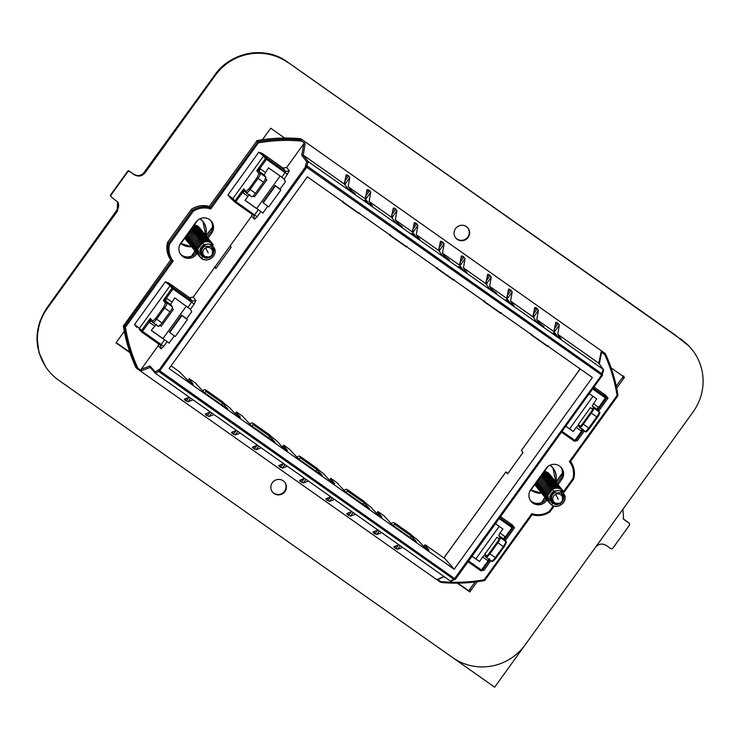 <?xml version="1.0" encoding="UTF-8"?>
<svg xmlns="http://www.w3.org/2000/svg" width="740" height="740" viewBox="0 0 740 740"><rect width="100%" height="100%" fill="white"/><g stroke="black" fill="none" stroke-linecap="round" stroke-linejoin="round"><path stroke-width="1.11" d="M329.587 480.112L330.539 478.789L334.684 483.701L329.069 479.751L323.972 474.164L317.358 468.873M376.743 513.32L377.696 511.997L381.84 516.909L376.225 512.959L371.129 507.372L364.515 502.072M423.9 546.527L424.853 545.204L428.996 550.107L423.382 546.157L418.285 540.57L411.671 535.279M308.349 481.009L303.298 482.933L300.366 481.463L301.726 479.502M300.366 481.463L299.571 480.408M316.97 469.549L322.298 475.598L298.618 459.013L289.627 449.346L283.596 445.101L283.281 445.739M355.505 514.217L350.455 516.132L347.522 514.661L348.882 512.709M347.522 514.661L346.727 513.606M334.545 499.454L329.513 501.387L326.581 499.916L327.95 497.946M326.581 499.916L325.776 498.862M364.126 502.756L369.454 508.805L345.774 492.22L336.783 482.545L330.752 478.299L331.936 479.714L330.539 478.789M402.671 547.424L397.611 549.339L394.679 547.868L396.039 545.907M394.679 547.868L393.884 546.814M381.701 532.661L376.669 534.585L373.737 533.115L375.106 531.154M373.737 533.115L372.932 532.06M411.283 535.954L416.611 542.004L392.931 525.418L383.94 515.752L377.909 511.507L379.093 512.913L377.696 511.997M296.592 457.255L299.127 455.997L300.634 456.737L299.006 459.29M278.619 465.664L282.356 468.18L287.388 466.256M300.644 456.746L317.395 468.54L316.961 469.567L300.163 457.736M315.86 471.158L316.961 469.567M299.644 480.352L304.565 478.345M343.749 490.463L346.283 489.196L347.791 489.935L346.163 492.498M364.561 501.748L347.791 489.945L364.561 501.748L364.117 502.765L347.319 490.944M363.016 504.365L364.117 502.765M346.801 513.56L351.722 511.553M390.905 523.67L393.44 522.403L394.947 523.143L393.319 525.696M410.173 537.564L411.708 534.946L394.947 523.143M393.957 546.758L398.879 544.751M330.438 478.937L330.752 478.299M325.85 498.806L330.762 496.79M377.613 512.117L377.909 511.507M373.006 532.014L377.918 529.997M424.853 545.204L426.249 546.12L425.065 544.714L445.212 558.894L454.138 569.245L169.108 368.548L307.331 176.814L592.361 377.511L454.138 569.245M424.769 545.324L425.065 544.714M282.43 446.914L283.383 445.591L284.78 446.507L283.596 445.101M283.383 445.591L287.527 450.503L281.912 446.553L276.815 440.966L270.202 435.666M268.703 437.95L269.804 436.36L275.16 442.428L251.461 425.815L242.47 416.139L236.439 411.893L236.143 412.504M235.274 413.706L236.227 412.384L237.623 413.309L236.439 411.903M236.227 412.384L240.371 417.295L234.756 413.346L229.659 407.759L223.045 402.468M221.547 404.752L222.648 403.161L228.003 409.22M227.966 409.211L204.305 392.607L195.314 382.941L189.283 378.695L188.987 379.305M188.117 380.508L189.07 379.185L190.467 380.101L189.283 378.695M189.07 379.185L193.214 384.088L187.599 380.138L179.339 371.693L171.051 365.856M681.78 339.938L286.898 61.614C276.936 54.797 265.808 51.865 253.506 52.827C237.54 54.566 224.673 61.892 214.905 74.814L214.905 74.814C230.714 51.874 265.29 45.593 286.917 61.624L681.78 339.938A52.3 51.18 -39 0 1 689.07 346.2A52.3 51.18 -39 0 1 693.158 411.819L622.913 509.25L623.598 519.166L629.231 523.189A1.045 1.018 -44.6 0 0 629.204 523.171A1.045 1.045 0 0 0 629.093 523.069A1.045 1.018 -44.6 0 1 629.204 523.171M143.31 173.502L214.915 74.851L215.303 75.35A52.3 51.18 -39 0 1 287.758 62.502M215.303 75.35L145.059 172.79L144.513 172.198L143.847 173.003M127.928 171.578L110.575 194.907A1.045 1.045 0 0 0 110.491 195.998A1.045 1.027 -32.7 0 0 110.547 196.091L111.046 196.738L110.824 195.295L127.928 171.578L129.371 171.319L134.19 174.714C138.287 177.026 141.904 176.388 145.059 172.79M111.046 196.738L117.873 202.224L117.577 210.909L47.332 308.349A52.3 51.18 -39 0 0 46.074 367.355A52.3 51.18 -39 0 0 58.71 380.221L452.732 657.657A52.3 51.18 -39 0 0 525.187 644.808L595.432 547.378C598.586 543.78 602.203 543.132 606.301 545.445L611.12 548.84L612.563 548.59L629.666 524.863L629.093 523.078L623.357 518.907M457.283 583.148L469.771 591.945L477.124 581.742M123.367 326.109L124.311 327.21L124.496 326.442L125.467 327.2L124.311 327.21A162.079 158.61 141 0 0 136.382 367.558L136.632 368.326L135.919 367.521A162.134 158.674 -39 0 1 129.953 352.666L115.995 342.842L124.283 331.344A162.134 158.674 -39 0 1 123.367 326.109L170.764 259.86A20.924 20.47 -39 0 1 167.638 242.276L191.41 209.3A20.924 20.47 -39 0 1 209.244 206.478L257.122 140.572A162.134 158.674 -39 0 1 262.432 139.721L270.72 128.224L284.678 138.047A162.134 158.674 -39 0 1 300.829 138.769L605.209 353.507L300.829 138.769M616.688 388.158L624.495 377.326L611.12 367.91M272.339 482.739A7.844 7.678 -39 0 1 284.724 482.23A7.844 7.678 -39 0 1 284.918 491.591A7.844 7.678 -39 0 1 272.533 492.1A7.844 7.678 -39 0 1 272.339 482.739M468.152 237.42A7.844 7.678 -39 0 1 455.766 237.929A7.844 7.678 -39 0 1 455.572 228.567A7.844 7.678 -39 0 1 467.957 228.059A7.844 7.678 -39 0 1 468.152 237.42M469.771 591.945L468.725 590.798L475.071 582.001M438.839 578.782L443.815 576.395M438.376 579.17L444.259 576.71M159.091 371.785L453.999 579.429L455.452 579.179L158.425 369.871L155.243 371.906L155.502 373.386L450.568 581.15L453.546 579.115M450.568 581.15L451.678 581.15L454.101 579.503M499.204 526.362L475.857 558.894L472.037 556.202M521.46 450.401L522.884 452.667L507.612 473.85L505.882 472.009L443.898 557.979M507.973 473.36L505.855 471.963L443.861 557.951M484.793 554.186L497.012 537.24L498.834 538.396L499.398 539.099L487.207 556.008L484.793 554.186M499.398 539.099L497.012 537.24L499.102 538.72L500.231 537.629C500.471 538.424 499.685 540.117 497.891 542.725L489.889 553.807C488.012 556.313 486.754 557.442 486.134 557.192L491.647 561.077C491.989 562.317 493.441 561.309 496.013 558.062L489.889 553.807M136.632 368.326L440.356 582.186L441.789 582.547C455.979 583.777 470.131 583.139 484.238 580.632A1.045 1.045 0 0 0 484.894 580.216L532.106 514.698C538.424 516.465 544.363 515.54 549.931 511.923L554.149 506.068M278.693 465.608L283.605 463.592M258.824 446.137L256.142 449.726L261.192 447.811M256.142 449.726L253.21 448.255L254.569 446.303M253.21 448.255L252.405 447.21M252.488 447.154L257.409 445.147M237.873 431.392L235.2 434.981L240.232 433.048M235.2 434.981L232.268 433.501L233.637 431.54M232.268 433.501L231.463 432.465M231.537 432.401L236.449 430.384M211.668 412.939L208.985 416.518L214.036 414.604M208.985 416.518L206.053 415.048L207.413 413.096M206.053 415.048L205.248 414.012M205.332 413.947L210.253 411.94M190.717 398.185L188.043 401.774L193.075 399.85M188.043 401.774L185.111 400.303L186.48 398.342M185.111 400.303L184.306 399.258M184.38 399.202L189.292 397.177M155.243 371.906L149.924 365.986L141.229 369.232L141.377 370.685L137.899 368.243A161.033 157.592 -39 0 1 125.467 327.2L173.142 261.072L171.717 260.943L170.764 259.86M136.382 367.558L137.899 368.243M441.678 582.528L437.396 579.124M440.874 581.566A161.033 157.592 141 0 0 484.182 579.771L484.21 580.623L484.182 579.771L484.894 580.216L532.125 514.707L531.857 513.643A19.814 19.388 141 0 0 549.33 511.322L549.922 511.904A20.859 20.415 -39 0 1 532.125 514.707M553.298 505.818L549.33 511.322L549.922 511.904L554.13 506.058M563.63 491.48L572.862 478.678L573.676 478.947A20.859 20.415 141 0 0 570.549 461.409L617.761 395.918L617.049 395.475A161.033 157.592 141 0 0 604.617 354.432L601.102 351.953L598.845 363.238L603.257 369.334L601.814 373.534L602.36 374.2L306.85 165.843L602.129 373.959L602.351 375.402A1.045 1.045 0 0 0 602.351 374.181M573.657 478.974L564.111 492.22L573.685 478.974L572.862 478.678L573.676 478.947C575.332 472.582 574.277 466.718 570.531 461.399L569.375 461.594L617.049 395.475L617.946 395.142C615.736 381.128 611.712 367.688 605.884 354.812L604.617 354.432M487.66 560.522L488.853 559.144L489.436 559.468L488.095 560.827L482.693 557.026L479.446 561.53L471.981 556.277M488.853 559.144L489.529 558.82M482.693 557.026L484.524 555.296L486.134 557.192M489.806 559.791L488.752 560.716M512.727 528.092A1.045 1.045 0 0 0 512.727 526.871A1.045 1.027 144.1 0 1 512.718 528.073L504.421 539.617L512.727 528.092L512.015 527.648L505.383 536.842L499.981 533.041L502.913 528.98L495.449 523.716M504.948 536.537L503.968 538.174L504.477 538.6L505.503 537.481L503.968 540.209M504.449 539.682L504.477 538.6M500.231 537.629L505.947 541.717C506.974 541.44 506.327 543.197 504.014 546.98L496.013 558.062L504.014 546.98L503.293 546.536C505.105 543.928 505.91 542.244 505.707 541.486L504.171 539.358L498.751 535.547L500.055 537.397M503.968 538.174L503.764 539.072M505.383 536.842L505.503 537.481M499.981 533.041L498.751 535.547M499.149 518.592L512.015 527.648L512.487 526.639L499.796 517.695M482.406 570.152L483.784 570.448L482.73 569.707M500.545 516.649L512.385 524.984L514.55 527.768L505.216 540.718M486.837 555.731L485.94 556.98M475.857 558.894L479.446 561.53M547.831 466.561L529.562 491.897M558.062 484.589L561.743 479.492L560.837 478.419A9.676 9.472 141 0 0 562.659 473.378L556.212 482.323M545.13 497.696L541.338 502.95A9.676 9.472 141 0 0 545.574 499.602L546.092 498.89M560.837 478.419L557.183 483.498M601.287 353.443L601.148 351.981M593.998 387.02L605.829 395.354L607.993 398.148L598.669 411.089M575.859 440.531L577.237 440.818L584.36 430.939M561.743 479.492A9.787 9.574 141 0 0 560.976 467.208A9.787 9.574 141 0 0 546.055 468.448L530.784 489.621A9.787 9.574 141 0 0 530.552 500.666A9.787 9.574 141 0 0 546.471 500.666L546.971 499.972M530.21 500.12A9.676 9.472 141 0 0 541.338 502.95L544.871 497.345L542.485 489.353L547.396 482.647C550.569 481.139 553.603 481.305 556.471 483.146L558.607 485.301M555.943 481.99L562.428 472.99A9.713 9.509 141 0 0 560.948 467.329M560.513 466.764A9.676 9.472 -39 0 1 562.659 473.378L562.428 472.99M541.042 502.663A9.713 9.509 -39 0 1 530.673 500.666M249.436 424.057L251.97 422.79L253.478 423.53L270.239 435.342L253.478 423.539M251.85 426.092L253.006 424.529L269.804 436.36L270.239 435.342M253.478 423.53L253.006 424.529M202.279 390.85L204.814 389.582L206.321 390.332L204.693 392.885M205.85 391.331L222.648 403.161L223.082 402.135L206.331 390.341L223.082 402.135M149.924 365.986L150.174 367.447M150.007 367.299L155.502 373.386L158.674 371.36L158.425 369.871M186.369 306.092L162.967 338.559L151.302 330.373M252.155 214.35L251.665 216.043L230.168 245.856L231.158 247.262L215.886 268.444L214.739 267.26L193.242 297.082L195.85 300.496L194.213 304.057L190.43 309.302L191.679 311.743L186.656 318.718L187.387 319.671L175.223 336.543L169.765 332.445L181.966 315.518L187.387 319.671M118.03 208.523L46.935 307.812C34.216 327.515 33.744 347.088 45.51 366.531L38.998 352.656L37.009 337.301L39.738 321.891L46.935 307.812L47.332 308.349M117.66 209.346L117.114 210.197L117.678 201.928M110.491 195.998A1.045 1.027 -32.7 0 1 110.584 194.925L110.824 195.295M174.298 335.849L169.09 343.073L167.12 341.639L163.66 346.431L161.033 348.799L158.212 345.663L158.712 343.971M186.822 318.838L181.624 315.101L169.423 332.029L169.765 332.445M162.967 338.559L169.266 343.193M181.624 315.101L186.656 318.718M181.966 315.518L169.58 332.242M159.378 325.184L161.2 326.331L173.41 309.394L172.087 308.386M172.059 308.441L173.41 309.394L172.013 308.543M124.283 331.344A162.134 158.674 141 0 0 129.87 352.407A162.134 158.674 141 0 0 129.953 352.666M173.142 261.072A19.814 19.388 -39 0 1 169.654 243.987L167.638 242.276M209.244 206.478L210.669 209.022A19.814 19.388 141 0 0 193.196 211.344L191.41 209.3M163.66 346.431L161.228 344.544L160.46 345.21L160.885 345.58L141.728 332.019A1.045 1.027 138.1 0 1 141.497 330.577L150.248 318.44L150.72 321.058L149.536 322.437L149.129 322.15L142.469 331.335L161.228 344.544L164.613 339.854L151.247 330.447L156.399 324.259M150.192 320.605L148.953 321.465L149.101 322.131M150.72 321.058L151.395 320.735M164.613 339.854L167.12 341.639M141.738 332.029L160.46 345.21L161.033 348.799M152.616 321.086L155.631 318.376L156.603 319.134C154.715 321.641 153.467 322.769 152.847 322.52L152.616 321.086L150.248 318.44L148.953 321.465M166.417 298.174L163.299 300.338L172.05 288.202L173.021 288.952L166.389 298.155L166.824 298.461L165.834 300.089L165.233 299.737L165.704 298.22M190.43 309.302L174.723 297.887L170.635 304.51L172.42 306.813L166.944 302.965L165.501 303.215L163.623 307.294L155.631 318.376M172.42 306.813C172.614 307.572 171.81 309.255 170.006 311.855L162.014 322.945L156.603 319.134L164.595 308.043C166.398 305.444 167.185 303.742 166.944 302.965L164.678 300.449L165.233 299.737M165.224 300.699L165.631 300.986L165.834 300.089M164.678 300.449L163.299 300.338L165.501 303.215M195.85 300.496L192.233 301.134L173.493 287.943L173.021 288.952L194.213 304.057M139.647 329.698L139.472 329.55A1.045 1.027 -41.9 0 1 139.416 328.264L134.523 324.527L165.288 281.848L168.665 282.957L189.625 297.721L193.242 297.082M136.687 327.311L134.523 324.527M141.229 369.232L158.212 345.663M258.131 170.82L259.157 168.59L256.743 170.709L258.667 171.07L264.088 174.89L268.49 167.823L281.848 177.23L285.677 171.504L266.946 158.314L262.108 153.337L283.068 168.091L286.695 167.453L303.678 143.884L305.121 143.551L301.652 141.1A161.033 157.592 141 0 0 258.334 142.894L256.447 140.998M281.848 177.23L284.206 179.228L285.446 181.67L280.099 189.089L280.839 190.041L268.675 206.913L263.218 202.816L275.419 185.888L280.839 190.041M258.38 209.781L245.023 200.374L247.956 196.313L242.554 192.511L235.181 202.39L253.913 215.581L258.38 209.781L262.857 213.009L267.75 206.22M162.014 322.945C160.136 325.452 158.906 326.599 158.323 326.377L152.93 322.575M152.884 322.557L158.323 326.377M162.8 338.439L162.106 337.958M214.72 266.872L216.246 267.945M230.168 245.856L214.739 267.26M262.432 139.721A162.134 158.674 -39 0 1 284.391 138.056A162.134 158.674 -39 0 1 284.678 138.047M280.136 176.018L256.734 208.486L255.883 207.912L256.567 208.375M195.12 251.249L191.336 256.502A9.676 9.472 141 0 0 195.564 253.163L196.461 254.227L196.97 253.533M208.06 238.141L211.733 233.044L210.835 231.981L207.172 237.059M196.082 252.442L195.564 253.163M210.835 231.981A9.676 9.472 141 0 0 212.658 226.93L206.21 235.875M197.821 220.113L179.552 245.458M233.091 200.068L230.057 197.626L235.006 202.233A1.045 1.027 138.1 0 0 235.172 202.39L253.922 215.59L254.477 219.169L257.113 216.802L260.887 211.566M230.14 197.682L227.976 194.898L258.732 152.227L262.108 153.337M211.733 233.044A9.787 9.574 141 0 0 210.965 220.77A9.787 9.574 141 0 0 196.054 222L180.782 243.183A9.787 9.574 141 0 0 180.542 254.218A9.787 9.574 141 0 0 196.461 254.227M194.888 250.934L191.336 256.502A9.676 9.472 -39 0 1 180.199 253.672M205.96 235.579L212.658 226.93A9.676 9.472 141 0 0 210.502 220.317M180.662 254.218A9.713 9.509 141 0 0 191.087 256.197M459.734 262.968L460.872 264.568L465.044 258.565L462.787 256.17L460.854 258.75M462.787 256.17L461.427 255.883M506.891 296.167L508.029 297.776L512.2 291.773L509.943 289.377L508.01 291.949M485.949 281.422L487.077 283.022L491.249 277.019L488.992 274.623L487.059 277.213M509.943 289.377L508.584 289.081M488.992 274.623L487.641 274.337M554.047 329.374L555.185 330.974L559.357 324.971L557.1 322.575L555.166 325.156M533.105 314.62L534.234 316.23L538.405 310.226L536.149 307.831L534.215 310.421M557.1 322.575L555.749 322.279M536.149 307.831L534.807 307.526M436.341 267.658L436.535 268.222L437.266 267.556M439.893 249.537L439.43 251.489M454.064 279.387L453.324 280.053L436.535 268.222M303.678 143.884L301.781 155.335L303.252 155.113L344.331 184.029L346.126 174.834L347.522 175.01L349.779 177.415L348.17 186.73L365.301 198.801L367.077 189.588L369.593 190.55L370.731 192.16L369.14 201.502L391.488 217.236L393.282 208.042L394.679 208.218L396.936 210.613L395.327 219.937L412.457 231.999L414.233 222.786L415.63 222.962L417.887 225.367L416.296 234.7L438.644 250.444L440.439 241.24L442.964 242.211L444.093 243.821L442.483 253.145L444.99 256.53L444.601 257.076M461.39 255.994L459.614 265.207L462.167 268.62L461.769 269.147M483.498 300.865L483.692 301.421L484.423 300.764M487.049 282.745L486.587 284.697M483.71 301.448L500.48 313.251L483.692 301.421M491.249 277.019L489.64 286.343L492.146 289.729L491.758 290.284M508.546 289.192L506.771 298.405L509.324 301.828L508.926 302.355M500.462 313.233L501.221 312.595M530.654 334.064L530.848 334.628L531.579 333.971M534.206 315.952L533.744 317.904M548.377 345.793L547.637 346.459L530.848 334.628M538.405 310.226L536.796 319.55L539.303 322.936L538.914 323.482M555.703 322.4L553.927 331.613L556.48 335.026L556.082 335.553M465.044 258.565L463.453 267.908L467.06 272.81L458.754 266.474M487.595 274.447L485.801 283.642L489.427 288.517L496.827 293.512L492.146 289.729M512.2 291.773L510.609 301.106L514.217 306.018M505.91 299.682L514.254 306.018M534.752 307.646L532.957 316.85L536.583 321.715L543.983 326.719L539.303 322.936M559.357 324.971L557.766 334.314L561.373 339.216L553.067 332.889M438.644 250.444L442.27 255.309L449.411 259.971L445.545 256.91L445.156 257.464M444.99 256.53L445.545 256.91M458.782 266.567L462.167 268.62M505.938 299.774L509.324 301.828M553.095 332.982L556.48 335.026M301.781 155.335L306.712 161.792L308.201 161.579L603.489 369.565L598.845 363.238L557.766 334.314M603.257 369.334L603.618 370.425L602.332 374.153M442.483 253.145L459.614 265.207M416.296 234.7L419.904 239.603M411.588 233.276L419.941 239.612M411.625 233.368L415.011 235.413L414.613 235.94M412.457 231.999L415.011 235.413M395.327 219.937L398.388 223.711L398 224.257M391.488 217.236L395.114 222.111L402.514 227.106L398.388 223.711M369.14 201.502L372.747 206.404M364.432 200.068L372.784 206.404M364.469 200.161L367.854 202.214L367.456 202.742M365.301 198.801L367.854 202.214M348.17 186.73L351.232 190.504L350.843 191.059M344.331 184.029L347.957 188.904L355.357 193.899L351.232 190.504M536.796 319.55L553.927 331.613M510.609 301.106L532.957 316.85M489.64 286.343L506.771 298.405M463.453 267.908L485.801 283.642M592.971 396.289L569.624 428.821L565.804 426.129M674.769 334.693L689.07 346.2M629.093 523.069L624.615 520.035M589.216 393.652L596.68 398.906L592.204 405.918L593.508 407.777L592.555 409.091L590.455 407.611L592.842 409.47L580.65 426.379L578.245 424.557L590.455 407.611L592.842 409.47M605.866 354.775L605.209 353.507M210.669 209.022L258.334 142.894L258.038 141.71A162.079 158.61 -39 0 1 300.57 139.814L301.485 139.647M300.57 139.814L301.652 141.1M605.903 354.839A162.079 158.61 141 0 1 617.937 395.123L570.531 461.399M599.391 413.299L597.457 417.351L591.334 413.096C593.138 410.487 593.924 408.795 593.684 408.008L599.16 411.856L597.615 409.729L598.947 407.851L593.434 403.411M597.92 408.98L597.421 408.545L598.401 406.917M597.615 409.729L597.421 408.545M597.421 410.58L598.947 407.851M582.195 431.087L582.88 429.838L582.297 429.514L581.113 430.893L581.52 431.18L583.259 430.162M581.113 430.893L576.146 427.396L573.213 431.466L565.749 426.203M582.297 429.514L582.972 429.191M576.146 427.396L577.968 425.667L585.062 431.42C585.645 431.642 586.876 430.504 588.753 427.988L583.342 424.187C581.455 426.684 580.206 427.812 579.587 427.563M574.175 441.086A1.045 1.045 0 0 0 575.627 440.846L583.305 430.19L575.627 440.846A1.045 1.027 139.2 0 1 574.185 441.086L561.475 432.142L574.175 441.086L574.915 440.402L562.048 431.337M591.334 413.096L583.342 424.187M580.29 426.111L579.392 427.35M569.624 428.821L573.213 431.466M438.792 248.214L439.921 249.824L444.093 243.821M391.636 215.016L392.764 216.617L396.936 210.613M412.578 229.761L413.716 231.37L417.887 225.367M344.479 181.809L345.608 183.418L349.779 177.415M365.421 196.553L366.559 198.163L370.731 192.16M389.185 234.46L406.168 246.846L389.425 235.052M406.907 246.189L406.149 246.818M392.736 216.339L392.274 218.291M389.379 235.015L390.11 234.358M397.833 223.323L397.445 223.878M342.028 201.252L359.011 213.647L342.269 201.844M359.751 212.981L358.993 213.62M345.58 183.131L345.118 185.083M342.222 201.807L342.953 201.151M350.677 190.115L350.288 190.67M306.712 161.792L305.361 166.047L306.841 165.834L308.201 161.579L303.252 155.113L305.121 143.551M255.874 207.903L245.079 200.299M134.19 174.714L133.792 174.288C137.769 176.508 141.331 175.806 144.513 172.198M129.371 171.319L129.075 171.005A1.045 1.045 0 0 0 127.632 171.255A1.045 1.027 -42.8 0 1 129.093 171.014L133.801 174.288C137.492 176.425 140.961 175.861 144.18 172.596M256.734 208.486L263.033 213.129M280.275 189.209L275.077 185.472L262.876 202.399L263.218 202.816M263.033 202.612L275.077 185.472M275.419 185.888L280.099 189.089M265.512 178.812L266.863 179.764L265.54 178.756M253.33 195.869L254.643 196.71L266.863 179.764L265.022 178.645M259.157 168.59L260.267 168.831L259.074 171.365M258.686 170.117L259.287 170.459M258.667 171.07L260.397 173.336L258.945 173.595L257.067 177.665L249.075 188.746L246.069 191.457L243.701 188.811L242.554 192.511M283.068 168.091L285.677 171.504L289.303 170.866L286.695 167.453M242.979 192.816L244.163 191.429L243.645 190.976L242.396 191.836M265.012 155.788A1.045 1.018 142.6 0 0 263.57 156.047L232.869 198.635L234.95 200.947L243.701 188.811L244.431 190.818L244.043 190.356L243.645 190.976M244.163 191.429L244.847 191.105M247.956 196.313L249.852 194.629M264.088 174.89L265.873 177.193C266.067 177.942 265.262 179.626 263.459 182.225L255.457 193.316C253.579 195.822 252.349 196.97 251.776 196.748L251.804 196.785M210.946 220.881A9.713 9.509 -39 0 1 212.417 226.607M272.366 491.897A7.844 7.678 141 0 0 284.576 491.175A7.844 7.678 141 0 0 284.548 482.027M467.782 227.855A7.844 7.678 -39 0 1 467.81 237.004A7.844 7.678 -39 0 1 455.6 237.716M213.351 246.855L211.418 245.162C205.97 241.231 197.58 248.631 201.548 254.754L203.879 257.058L204.212 256.623L202.233 254.523C200.771 251.184 201.585 248.436 204.656 246.263L210.881 246.401L212.935 248.659C214.387 252.229 213.361 255.143 209.873 257.391L202.76 256.947A7.058 6.91 -39 0 1 205.618 244.404M203.879 257.058C210.29 258.649 213.12 256.336 212.389 250.12C213.425 252.914 212.584 255.18 209.873 256.9L204.212 256.623M212.389 250.12L212.167 249.713C211.113 248.372 211.122 248.326 212.186 249.584L212.167 249.713C211.113 248.372 211.122 248.326 212.186 249.584L212.167 249.713M212.935 252.118L212.223 249.639M201.317 255.578L199.92 249.5L203.611 244.644L208.856 244.135M199.652 256.641L197.802 248.964L202.631 242.729C196.498 247.521 196.109 252.729 201.465 258.362L202.76 256.947L201.465 258.362C208.088 263.366 218.337 254.986 214.054 247.891L212.935 248.659M561.429 491.601L561.429 491.601C555.971 487.679 547.582 495.069 551.559 501.202L553.881 503.505L554.214 503.071L552.234 500.971C550.782 497.632 551.587 494.875 554.667 492.71L560.883 492.84L562.946 495.097C564.389 498.677 563.371 501.581 559.875 503.829L552.762 503.394A7.058 6.91 -39 0 1 555.62 490.851M553.881 503.505C560.291 505.087 563.131 502.774 562.4 496.568C563.427 499.361 562.594 501.627 559.875 503.348L554.214 503.071M562.4 496.568L562.178 496.161C561.124 494.82 561.133 494.773 562.197 496.022L562.178 496.161C561.124 494.82 561.133 494.773 562.197 496.022L562.178 496.161M562.946 498.566L562.234 496.077M551.318 502.016L549.931 495.948L553.613 491.092L558.857 490.583M549.663 503.089L547.804 495.412L552.641 489.177C546.509 493.959 546.12 499.176 551.476 504.8L552.762 503.394L551.476 504.8C558.099 509.814 568.348 501.424 564.056 494.339L562.946 495.097M440.698 649.184L494.653 687.173L622.988 509.148M301.495 482.249L304.344 478.438M303.298 482.933L305.981 479.344M348.651 515.456L351.5 511.645M350.455 516.132L353.137 512.543M327.709 500.702L330.577 496.864M329.513 501.387L332.186 497.798M395.808 548.654L398.657 544.844M397.611 549.339L400.294 545.75M374.865 533.91L377.733 530.071M376.669 534.585L379.343 530.996M282.356 468.18L285.029 464.591M411.708 534.946L394.957 523.152M411.274 535.973L394.476 524.142M470.492 589.743L469.789 589.317L470.492 589.743M468.725 590.798L457.838 583.139L468.716 590.798L475.043 582.001M129.778 352.147L116.189 342.574L129.778 352.147M454.009 579.438L158.906 371.619A1.045 1.045 0 0 0 159.082 371.776L306.721 167.314L601.648 374.976L453.999 579.429A1.045 1.045 0 0 0 455.461 579.198L602.341 375.421L601.648 374.976L602.129 373.959M580.179 368.936L521.413 450.457M141.377 370.685L150.146 367.456M484.885 580.197L484.21 580.623A162.079 158.61 -39 0 1 441.854 582.537M484.182 579.771L531.857 513.643M488.095 560.827L481.463 570.022L468.596 560.966M480.723 570.707L468.022 561.762L480.732 570.716L481.463 570.022L482.166 570.448A1.045 1.027 139.2 0 1 480.741 570.716A1.045 1.045 0 0 0 482.175 570.466L489.843 559.81L482.175 570.466M510.766 524.253A1.045 1.027 144.1 0 1 510.998 524.484A1.045 1.027 144.1 0 0 510.998 524.484L512.727 526.871A1.045 1.027 144.1 0 0 512.487 526.639L510.766 524.253L512.385 524.984M497.891 542.725L503.293 546.536L495.301 557.618C493.423 560.125 492.193 561.271 491.61 561.049L491.647 561.077M512.284 526.251L514.55 527.768M490.907 560.559L483.784 570.448M491.61 561.049L486.217 557.248M572.862 478.678A19.814 19.388 141 0 0 569.375 461.594M546.471 500.666L545.574 499.602M280.553 467.504L283.42 463.666M279.424 466.709L280.793 464.748M233.396 434.297L236.263 430.458M254.338 449.05L257.187 445.23M186.24 401.099L189.107 397.26M207.181 415.843L210.031 412.032M159.072 371.776L158.85 370.333L305.75 166.556L306.721 167.314L307.202 166.306L305.361 166.047M117.984 208.634L46.944 307.84M117.577 210.909L117.114 210.197M127.641 171.273L110.584 194.925M257.122 140.572L258.038 141.71L210.142 207.635A20.859 20.415 -39 0 0 192.335 210.438L168.572 243.386A20.859 20.415 141 0 0 171.717 260.943L124.496 326.442L123.552 325.341M193.196 211.344L169.654 243.987M154.503 325.942L149.536 322.437M139.472 329.55L141.553 331.862A1.045 1.045 0 0 0 141.728 332.019L142.469 331.335L139.416 328.264L170.117 285.677L172.05 288.202A1.045 1.018 142.6 0 1 173.493 287.943L168.665 282.957M171.791 301.957L166.824 298.461M188.08 307.294L192.233 301.134L189.625 297.721M170.635 304.51L165.631 300.986M165.288 281.848L170.117 285.677A1.045 1.018 -37.4 0 1 171.569 285.418M163.623 307.294L170.006 311.855M284.206 179.228L289.303 170.866M251.665 216.043L254.477 219.169M463.906 256.965L460.16 262.349M511.062 290.163L507.316 295.556M490.121 275.419L486.346 280.839M558.219 323.371L554.473 328.754M537.277 308.617L533.503 314.047M453.306 280.025L436.582 268.25M547.619 346.431L530.895 334.656M459.762 265.401L460.724 264.023L459.771 265.42M507.89 297.239L506.928 298.627M555.046 330.447L554.084 331.825M492.313 290.672L492.701 290.117M539.469 323.87L539.858 323.315M461.621 268.232L461.233 268.75M508.778 301.439L508.389 301.948M555.934 334.637L555.546 335.155M623.246 377.853L622.543 377.428L623.246 377.853M623.616 375.948L616.263 386.141M643.856 312.863L674.751 334.684M593.24 388.065L605.94 397.01L598.836 407.222M606.153 398.462L597.865 410.006L606.18 398.462A1.045 1.045 0 0 0 606.18 397.241A1.045 1.027 144.1 0 1 606.171 398.444L592.601 388.963M592.204 405.918L597.208 409.442M604.219 394.624A1.045 1.027 -35.9 0 1 604.451 394.864L606.18 397.241A1.045 1.027 144.1 0 0 605.94 397.01L604.219 394.624L605.829 395.354M581.548 431.198L574.915 440.402L575.627 440.846M605.727 396.621L607.993 398.148M597.439 417.351L589.466 428.432L588.753 427.988L596.745 416.907C598.549 414.298 599.354 412.624 599.16 411.856L599.391 412.097C600.418 411.986 599.779 413.734 597.457 417.351L589.466 428.432C587.098 431.559 585.636 432.567 585.09 431.457M576.173 440.078L577.237 440.818M579.66 427.628L585.062 431.42M441.836 241.425L439.902 244.015M442.964 242.211L439.19 247.641M394.679 208.218L392.746 210.808M395.808 209.013L392.034 214.434M416.75 223.758L413.003 229.15M415.63 222.962L413.697 225.543M347.522 175.01L345.589 177.609M348.651 175.806L344.877 181.226M368.474 189.764L366.541 192.345M369.593 190.55L365.847 195.943M412.615 232.221L413.577 230.834L412.606 232.203M366.411 197.608L365.449 198.995L366.42 197.636M414.465 235.033L414.076 235.542M367.308 201.826L366.92 202.335M292.938 65.842L643.846 312.854M286.898 61.614L292.92 65.832M287.666 174.427L266.465 159.331L259.842 168.526M265.244 172.328L260.267 168.831M266.946 158.314L266.465 159.331L265.493 158.573A1.045 1.018 142.6 0 1 266.946 158.314M258.945 173.595L256.743 170.709L265.493 158.573L263.57 156.047L258.732 152.227M257.113 216.802L234.95 200.947A1.045 1.027 138.1 0 0 235.006 202.233A1.045 1.045 0 0 0 235.181 202.39M227.976 194.898L232.869 198.635A1.045 1.027 138.1 0 0 232.924 199.92M249.075 188.746L250.046 189.505L258.047 178.414L257.067 177.665M265.873 177.193L260.397 173.336C260.628 174.122 259.842 175.815 258.047 178.414L263.459 182.225M255.457 193.316L250.046 189.505C248.168 192.012 246.919 193.14 246.3 192.89L246.069 191.457M246.383 192.955L251.776 196.748M205.637 247.891A5.004 4.893 -39 0 1 212.241 250.111A5.004 4.893 -39 0 1 209.873 256.734A5.004 4.893 -39 0 1 203.269 254.514A5.004 4.893 -39 0 1 205.637 247.891L208.236 252.904M200.096 218.716A15.688 15.355 -39 0 1 202.899 221.39A15.688 15.355 -39 0 1 202.917 221.408L202.945 221.436A15.688 15.355 -39 0 1 205.711 235.246L202.945 221.436A15.688 15.355 -39 0 0 200.078 218.726L202.899 221.39M199.902 218.799A15.54 15.207 -39 0 1 205.637 235.154M191.503 246.762A15.688 15.355 -39 0 1 180.939 243.534L191.503 246.771M191.438 246.679A15.54 15.207 -39 0 1 181.023 243.423M214.054 247.891L211.492 245.236L210.881 246.401M211.418 245.162L211.492 245.236C206.044 241.305 197.654 248.668 201.595 254.8L202.187 255.633M211.511 243.136L211.511 243.136C208.689 241.323 205.711 241.166 202.575 242.655L203.611 244.644M202.631 242.729C205.766 241.24 208.745 241.397 211.575 243.21L210.576 244.977M211.575 243.21L215.062 251.045M211.585 243.192L213.25 244.764M210.65 242.082C207.829 240.269 204.851 240.102 201.715 241.592L197.025 247.835L198.672 255.429L196.96 247.808L201.715 241.592L202.297 242.702M201.77 241.666C204.906 240.176 207.894 240.334 210.715 242.146L210.549 242.443M210.715 242.146L212.315 243.608L210.724 242.128M209.799 241.018C206.969 239.205 203.99 239.048 200.855 240.537L196.1 246.753L197.821 254.375L196.174 246.771L200.91 240.611C204.046 239.113 207.034 239.279 209.855 241.092L211.455 242.544L209.864 241.064M196.96 253.311L195.24 245.689L199.994 239.473L200.586 240.583M208.939 239.954C206.108 238.141 203.13 237.984 199.994 239.473L200.05 239.547C203.195 238.058 206.173 238.215 208.995 240.028L210.595 241.49M196.951 253.302L195.314 245.708L200.05 239.547M209.004 240.01L210.604 241.49M208.079 238.891L208.079 238.891C205.248 237.078 202.27 236.92 199.134 238.41L194.38 244.625L196.1 252.257L194.454 244.653L199.19 238.483L199.726 239.52M199.19 238.483C202.335 236.994 205.313 237.151 208.134 238.964L207.977 239.251M208.134 238.964L209.735 240.426M208.144 238.946L209.744 240.435M207.219 237.836C204.397 236.023 201.41 235.857 198.274 237.346L193.593 243.589L195.24 251.184L193.519 243.571L198.274 237.346L198.866 238.456M198.339 237.42C201.474 235.931 204.453 236.097 207.274 237.91L208.874 239.362M207.293 237.882L208.883 239.371M206.358 236.772C203.537 234.959 200.549 234.802 197.413 236.291L192.733 242.526L194.38 250.12L192.659 242.507L197.413 236.291L198.006 237.401M197.478 236.365C200.614 234.867 203.593 235.033 206.414 236.846L208.023 238.308L206.432 236.819M205.498 235.709L205.498 235.709C202.677 233.896 199.698 233.738 196.553 235.228L191.873 241.462L193.519 249.056L191.799 241.444L196.553 235.228L197.145 236.338M196.618 235.302C199.754 233.812 202.732 233.97 205.554 235.783L205.396 236.069M205.554 235.783L207.163 237.244L205.572 235.764M204.638 234.654L204.638 234.654C201.817 232.841 198.838 232.674 195.693 234.164L191.013 240.407L192.659 248.002L190.939 240.38L195.693 234.164L196.285 235.274M195.758 234.238C198.894 232.749 201.872 232.906 204.693 234.719L204.536 235.006M204.693 234.719L206.303 236.18L204.712 234.7M203.778 233.59L203.778 233.59C200.956 231.777 197.978 231.611 194.842 233.109L190.152 239.344L191.799 246.938L190.088 239.325L194.842 233.109L195.425 234.21M194.898 233.174C198.033 231.685 201.012 231.851 203.842 233.664L203.676 233.951M203.842 233.664L205.442 235.117L203.852 233.637M190.948 245.883L189.227 238.261L193.982 232.046L194.565 233.156M202.917 232.526C200.096 230.714 197.118 230.556 193.982 232.046L194.037 232.12C197.173 230.63 200.151 230.788 202.982 232.601L204.582 234.062M190.939 245.874L189.292 238.28L194.037 232.12M202.991 232.573L204.592 234.062M190.088 244.829L188.367 237.198L193.121 230.982L193.704 232.092M202.057 231.463L202.057 231.463C199.236 229.65 196.257 229.493 193.121 230.982L193.177 231.056C196.313 229.567 199.291 229.724 202.122 231.537L201.955 231.824M190.078 244.811L188.432 237.216L193.177 231.056M202.122 231.537L203.722 232.998L202.131 231.518M189.227 243.765L187.507 236.134L192.261 229.918L192.844 231.028M201.197 230.408L201.197 230.408C198.376 228.595 195.397 228.429 192.261 229.918L192.317 229.992C195.453 228.503 198.44 228.66 201.262 230.473L201.095 230.769M189.218 243.756L187.572 236.162L192.317 229.992M201.262 230.473L202.862 231.935L201.271 230.454M188.358 242.692L186.6 235.672M188.367 242.702L186.517 235.801M191.401 228.863C194.537 227.374 197.515 227.531 200.346 229.345L200.235 229.705M200.346 229.345L200.411 229.391C197.58 227.606 194.592 227.439 191.457 228.928M187.498 241.629L185.666 236.976M187.507 241.638L185.629 237.031M192.881 226.967L199.375 228.642M192.807 227.069L199.541 228.355M186.637 240.565L185.157 237.679M186.647 240.583L185.139 237.716M193.723 225.793L198.681 227.291L200.281 228.753M193.778 225.728L198.625 227.217M198.69 227.273L200.29 228.762M184.871 238.086L185.786 239.52L184.88 238.067M194.444 224.794L197.663 226.523M194.407 224.849L197.821 226.237M555.648 494.339A5.004 4.893 -39 0 1 562.243 496.549A5.004 4.893 -39 0 1 559.884 503.172A5.004 4.893 -39 0 1 553.279 500.962A5.004 4.893 -39 0 1 555.648 494.339L558.238 499.343M550.088 465.164A15.688 15.355 -39 0 1 552.947 467.884L550.107 465.155A15.688 15.355 -39 0 1 552.909 467.828A15.688 15.355 -39 0 1 552.928 467.856M555.721 481.694L552.947 467.884A15.688 15.355 -39 0 1 555.712 481.685M549.903 465.247A15.54 15.207 -39 0 1 555.648 481.601M541.504 493.201A15.688 15.355 -39 0 1 530.941 489.982L541.514 493.21M541.449 493.118A15.54 15.207 -39 0 1 531.024 489.871M564.056 494.339L561.494 491.684L560.883 492.84M563.362 493.303L561.512 491.656M551.559 501.202L551.605 501.248C547.665 495.115 556.054 487.752 561.494 491.684M551.587 501.248L552.197 502.081M561.521 489.584L561.521 489.584C558.7 487.771 555.712 487.614 552.577 489.103L553.613 491.092M552.641 489.177C555.777 487.679 558.755 487.845 561.577 489.658L560.578 491.425M561.577 489.658L565.073 497.493M561.595 489.63L563.26 491.203M548.682 501.887L546.962 494.255L551.716 488.039L552.308 489.149M560.661 488.52C557.84 486.707 554.861 486.55 551.716 488.039L551.781 488.113C554.917 486.624 557.895 486.781 560.716 488.594L560.559 488.881M548.682 501.868L547.036 494.274L551.781 488.113M560.716 488.594L562.326 490.056L560.735 488.576M547.822 500.813L546.176 493.219L550.921 487.049C554.057 485.56 557.035 485.718 559.856 487.53L561.466 488.992L559.875 487.512M547.831 500.823L546.101 493.191L550.856 486.976C554.001 485.486 556.98 485.653 559.801 487.466M546.971 499.759L545.251 492.137L550.005 485.921L550.588 487.022M558.941 486.402C556.119 484.589 553.141 484.423 550.005 485.921L550.061 485.986C553.196 484.497 556.175 484.663 559.005 486.476L560.606 487.928L559.015 486.448M546.962 499.75L545.315 492.155L550.061 485.986M546.101 498.686L544.455 491.092L549.2 484.931L549.727 485.967M546.111 498.695L544.39 491.073L549.145 484.857C552.28 483.368 555.259 483.525 558.08 485.338L557.979 485.699M558.08 485.338L558.154 485.394C555.315 483.599 552.336 483.442 549.2 484.931M545.251 497.641L543.53 490.01L548.284 483.793L548.867 484.904M557.22 484.274C554.399 482.462 551.42 482.304 548.284 483.793L548.34 483.868C551.476 482.378 554.454 482.536 557.285 484.349L558.885 485.81L557.294 484.33M545.241 497.622L543.595 490.028L548.34 483.868M544.39 496.577L542.67 488.955L547.424 482.73L548.007 483.84M556.36 483.22C553.538 481.407 550.56 481.24 547.424 482.73L547.48 482.804C550.615 481.315 553.603 481.481 556.424 483.294L558.025 484.746M544.381 496.568L542.735 488.974L547.48 482.804M556.434 483.266L558.034 484.755M555.509 482.156L555.509 482.156C552.678 480.343 549.7 480.186 546.564 481.675L541.884 487.91L543.521 495.504L541.81 487.891L546.564 481.675L547.147 482.785M546.62 481.749C549.755 480.251 552.743 480.417 555.564 482.23L555.398 482.517M555.564 482.23L557.165 483.683L555.574 482.202M554.649 481.093L554.649 481.093C551.818 479.279 548.84 479.122 545.704 480.612L541.023 486.846L542.66 494.44L540.949 486.827L545.704 480.612L546.296 481.721M545.759 480.685C548.895 479.196 551.883 479.354 554.704 481.166L554.538 481.453M554.704 481.166L556.304 482.628L554.713 481.148M553.788 480.029L553.788 480.029C550.958 478.225 547.979 478.059 544.844 479.548L540.163 485.791L541.8 493.386L540.089 485.764L544.844 479.548L545.436 480.658M544.899 479.622C548.044 478.132 551.023 478.29 553.844 480.103L553.687 480.39M553.844 480.103L555.444 481.564L553.853 480.084M552.928 478.974C550.107 477.161 547.119 476.995 543.983 478.493L539.303 484.728L540.949 492.322L539.229 484.709L543.983 478.493L544.575 479.594M544.048 478.558C547.184 477.069 550.162 477.235 552.984 479.048L554.584 480.501L553.002 479.021M552.068 477.911L552.068 477.911C549.246 476.098 546.259 475.94 543.123 477.43L538.442 483.664L540.089 491.258L538.369 483.646L543.123 477.43L543.715 478.54M543.188 477.504C546.324 476.005 549.302 476.171 552.123 477.985L551.966 478.271M552.123 477.985L553.733 479.446L552.142 477.957M551.207 476.847L551.207 476.847C548.386 475.034 545.408 474.877 542.263 476.366L537.582 482.6L539.229 490.195L537.508 482.582L542.263 476.366L542.855 477.476M542.327 476.44C545.463 474.951 548.442 475.108 551.263 476.921L551.106 477.207M551.263 476.921L552.873 478.382L551.282 476.902M538.369 489.14L536.611 482.119M538.378 489.149L536.519 482.24M541.403 475.302C544.548 473.813 547.526 473.979 550.347 475.792L550.245 476.144M550.347 475.792L552.012 477.319M541.467 475.376C544.603 473.887 547.582 474.044 550.403 475.857M550.421 475.839L552.012 477.328M535.63 483.479L537.518 488.085L535.677 483.414M542.892 473.415L549.385 475.089M549.487 474.729L551.152 476.255M542.818 473.507L549.552 474.803M549.561 474.775L551.152 476.264M536.648 487.013L535.168 484.127L536.657 487.022M543.734 472.24L548.692 473.739L550.292 475.2L548.701 473.72M543.789 472.166L548.627 473.665M544.455 471.241L547.665 472.962M547.766 472.601L549.432 474.137L547.841 472.657L544.418 471.297M317.404 468.55L300.634 456.737M455.461 579.198L602.36 375.421M504.384 539.562L505.947 541.717M45.51 366.531L46.074 367.355M117.484 201.613C119.029 204.222 119.001 206.932 117.401 209.753M152.681 322.372L150.803 320.281M507.88 297.221L506.918 298.608M555.037 330.429L554.075 331.807M616.254 386.123L623.626 375.901M599.317 363.812L601.49 352.98M580.141 368.909L521.395 450.401M680.93 339.059L688.302 345.404M624.144 519.545L623.089 518.648M617.761 395.918A1.045 1.045 0 0 0 617.946 395.142M597.865 409.988L599.391 412.097M214.905 74.814L143.218 173.585M133.792 174.288L129.075 171.005M244.256 190.661L246.124 192.742M246.337 192.927L251.813 196.785M211.437 248.705L212.223 249.602C215.627 256.188 206.358 260.166 203.787 257.141L201.456 254.838C197.552 250.435 204.203 241 211.529 245.088L214.138 247.798C218.494 254.986 208.116 263.523 201.363 258.427C195.934 252.719 196.322 247.428 202.538 242.572C205.72 241.064 208.745 241.231 211.621 243.071L215.072 251.628M212.898 244.163L210.761 242.008C207.894 240.167 204.86 240 201.687 241.508L196.775 248.214L199.143 256.179M212.038 243.099L209.901 240.944C207.034 239.103 204.009 238.937 200.827 240.454L195.924 247.16L198.283 255.124M211.178 242.045L209.041 239.88C206.173 238.039 203.149 237.882 199.967 239.39L195.064 246.096L197.423 254.061M210.327 240.981L208.181 238.826C205.313 236.985 202.288 236.819 199.106 238.326L194.204 245.032L196.562 252.997M209.466 239.917L207.32 237.762C204.453 235.921 201.428 235.755 198.246 237.272L193.344 243.969L195.702 251.933M208.606 238.863L206.46 236.698C203.593 234.858 200.568 234.691 197.386 236.208L192.483 242.914L194.851 250.879M207.746 237.799L205.6 235.644C202.732 233.794 199.708 233.637 196.526 235.144L191.623 241.85L193.991 249.815M206.886 236.735L204.74 234.58C201.872 232.739 198.847 232.573 195.665 234.081L190.763 240.787L193.131 248.751M206.025 235.672L203.879 233.516C201.012 231.676 197.987 231.509 194.805 233.026L189.903 239.732L192.271 247.687M205.165 234.617L203.019 232.453C200.151 230.612 197.127 230.445 193.945 231.962L189.042 238.668L191.41 246.633M204.305 233.553L202.168 231.398C199.291 229.557 196.267 229.391 193.085 230.899L188.182 237.605L190.55 245.569M203.445 232.49L201.308 230.334C198.44 228.494 195.416 228.327 192.233 229.835L187.331 236.541L189.69 244.505M186.397 235.968L188.829 243.451M202.584 231.426L200.447 229.271C197.58 227.43 194.555 227.263 191.373 228.78M185.537 237.161L187.969 242.387M201.724 230.371L199.587 228.207L192.964 226.856M185.056 237.827L187.109 241.323M200.873 229.308L198.727 227.152L193.852 225.626M184.787 238.197L186.258 240.26M200.013 228.244L197.867 226.089L194.509 224.701M561.447 495.143L562.234 496.041C565.628 502.636 556.369 506.613 553.798 503.589L551.466 501.285C547.554 496.882 554.214 487.447 561.53 491.536L564.148 494.246C568.496 501.433 558.127 509.971 551.374 504.874M565.082 498.076L561.623 489.51C558.755 487.669 555.731 487.503 552.549 489.02C546.333 493.876 545.935 499.158 551.365 504.874M562.909 490.611L560.763 488.455C557.895 486.615 554.87 486.448 551.688 487.956L546.786 494.662L549.154 502.627M562.048 489.547L559.903 487.392C557.035 485.551 554.01 485.385 550.828 486.892L545.926 493.599L548.294 501.563M561.188 488.483L559.042 486.328C556.175 484.487 553.15 484.321 549.968 485.838L545.066 492.544L547.434 500.499M560.328 487.429L558.182 485.264C555.315 483.424 552.29 483.266 549.108 484.774L544.205 491.48L546.573 499.445M559.468 486.365L557.331 484.21C554.454 482.369 551.429 482.202 548.248 483.71L543.345 490.416L545.713 498.381M557.747 484.247L555.611 482.082C552.743 480.241 549.718 480.075 546.536 481.592L541.634 488.298L543.993 496.263M556.887 483.183L554.75 481.019C551.883 479.178 548.858 479.021 545.676 480.528L540.774 487.235L543.132 495.199M556.036 482.119L553.89 479.964C551.023 478.123 547.998 477.957 544.816 479.465L539.913 486.171L542.272 494.135M555.176 481.055L553.03 478.9C550.162 477.06 547.138 476.893 543.956 478.41L539.053 485.116L541.412 493.071M554.316 480.001L552.17 477.837C549.302 475.996 546.277 475.829 543.095 477.346L538.193 484.053L540.561 492.017M553.455 478.937L551.309 476.782C548.442 474.941 545.417 474.775 542.235 476.283L537.332 482.989L539.701 490.953M536.398 482.406L538.84 489.889M552.595 477.874L550.449 475.718C547.582 473.877 544.557 473.711 541.375 475.219M535.538 483.609L537.98 488.826M551.735 476.81L549.589 474.654L542.966 473.304M535.057 484.274L537.12 487.771M550.875 475.755L548.729 473.591L543.854 472.074M534.798 484.645L536.26 486.707M550.014 474.691L547.877 472.536L544.52 471.149"/></g></svg>
